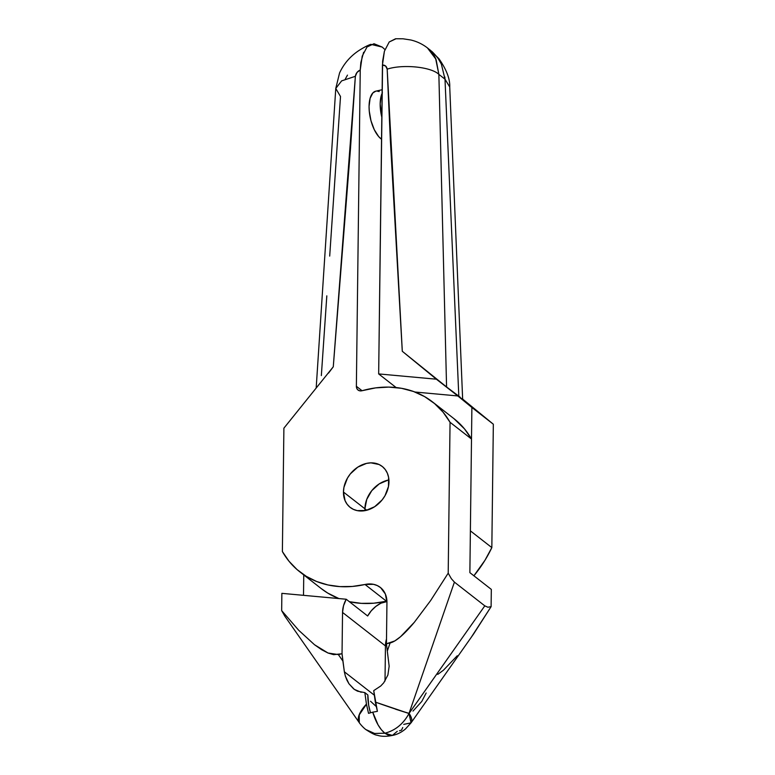 <?xml version="1.0" encoding="UTF-8"?>
<svg xmlns="http://www.w3.org/2000/svg" width="775" height="775" viewBox="0 0 775 775"><rect width="100%" height="100%" fill="white"/><g stroke="black" fill="none" stroke-linecap="round" stroke-linejoin="round"><path stroke-width="1.16" d="M382.143 89.745L375.768 91.179A25.362 11.199 77.3 0 0 369.375 112.259A25.362 11.199 77.3 0 0 381.048 138.88L381.542 138.773L381.048 138.88A25.362 11.199 77.3 0 0 381.532 139.238L378.665 136.574L374.286 129.696L370.983 120.726L369.258 111.019L369.074 106.359L370.111 98.299L372.862 92.932L375.817 91.169M388.972 481.808A26.001 20.537 128 0 1 374.858 506.579A26.001 20.537 128 0 1 350.213 507.422A26.001 20.537 128 0 1 343.451 492.038L364.909 508.788A26.001 20.537 -52 0 0 364.957 510.647L364.909 508.788L343.451 492.038L345.078 500.66L347.132 504.254L349.912 507.179L353.332 509.33L357.236 510.618L365.926 510.454L374.664 506.705L382.104 499.943L384.981 495.738L388.478 486.497L388.595 477.313L387.355 473.196L385.301 469.602L382.511 466.666L379.101 464.516L370.934 462.849L366.507 463.392L357.769 467.141L350.319 473.903L347.452 478.107L343.945 487.349L343.451 492.038A26.001 20.537 128 0 1 357.575 467.277A26.001 20.537 128 0 1 382.211 466.434A26.001 20.537 128 0 1 388.972 481.808M367.011 46.975L370.789 44.34L382.172 47.062L384.933 49.561L382.182 47.062L374.005 43.739L367.011 46.975L362.206 56.197L360.239 70.002L356.374 386.279L356.8 388.449L358.06 390.058L359.949 390.852L362.157 390.697A107.802 85.172 128 0 1 432.557 401.944A107.802 85.172 128 0 1 450.052 422.288L471.5 439.037L469.873 572.648L491.321 589.397L469.873 572.648L471.5 439.037L450.052 422.288L448.202 573.171L451.35 578.692L454.412 582.122L484.801 605.847L454.412 582.122L409.006 713.484L484.801 605.847L487.892 607.222L491.108 606.66L491.321 589.397L491.108 606.66L470.987 637.718M457.26 655.757L443.436 670.22L437.749 674.395M356.374 386.279L362.061 390.726L356.374 386.279A6.345 5.008 128 0 0 358.021 390.028A6.345 5.008 128 0 0 362.157 390.697L375.555 387.897L388.759 387.093L401.508 388.304L413.54 391.501L424.623 396.616L434.533 403.552L443.067 412.164L450.052 422.288L448.202 573.171L430.629 600.567L414.354 622.267L400.53 636.721L394.843 640.906L386.444 643.763L386.948 602.446L385.369 594.038L380.641 587.673L377.309 585.58L373.502 584.321L365.025 584.486A107.802 85.172 128 0 1 299.877 571.902A107.802 85.172 128 0 1 282.381 551.558L283.892 428.178L333.279 366.788L328.59 373.037L333.279 366.788L350.474 148.81L355.367 76.299L356.994 72.492L360.239 70.002L356.374 386.279M376.902 91.062L379.217 91.547M411.128 722.746L411.128 722.746A31.707 10.22 -144.9 0 0 409.103 713.378A31.707 10.22 35.1 0 1 411.167 722.688L473.535 634.066L491.108 606.66L487.892 607.222L484.801 605.847L409.016 713.494L375.323 702.092A31.707 1.104 19.1 0 0 409.055 713.349A31.707 1.104 -160.9 0 1 375.323 702.092L373.724 690.632L380.787 685.952L383.77 682.756L387.897 674.986L389.157 666.229L387.306 651.077L389.157 666.229L387.897 674.986L383.77 682.756L380.787 685.952L373.724 690.632L377.396 711.343L372.736 712.177L378.035 724.838L381.348 729.711L384.855 733.218L381.348 729.711L378.035 724.838L372.736 712.177C375.778 722.038 379.808 729.052 384.855 733.218C395.318 730.486 403.368 723.908 409.006 713.484L411.05 722.842L403.727 724.383M392.169 735.475L388.401 735.213L384.865 733.227L391.927 735.514C396.693 734.719 401.218 732.53 405.49 728.955L411.099 722.784L409.016 713.494C403.378 723.918 395.327 730.496 384.865 733.227L388.401 735.213L392.169 735.475M453.888 418.597L464.516 428.914L471.5 439.037A107.802 85.172 -52 0 0 454.005 418.694L432.557 401.944M321.344 375.584L326.817 295.847M329.695 256.089L340.506 96.497L335.769 88.466L341.63 80.881L355.367 76.299C355.88 73.354 357.507 71.252 360.239 70.002L360.83 62.62L363.63 52.274M386.928 601.138A25.362 20.043 -52 0 0 386.473 601.235L373.773 603.202L361.324 603.357L349.351 601.691A107.802 85.172 -52 0 0 386.473 601.235L365.025 584.486A25.362 20.043 128 0 1 380.351 587.44A25.362 20.043 128 0 1 386.948 602.446L386.444 643.763L390.116 642.94L387.306 651.077L386.444 643.763L387.306 651.077L390.116 642.94C392.915 642.32 396.383 640.247 400.53 636.721C404.531 633.33 409.132 628.515 414.354 622.267L430.629 600.567L448.202 573.171L451.35 578.692L454.412 582.122L409.006 713.484L395.463 709.173M299.877 571.902L321.325 588.651A107.802 85.172 -52 0 0 338.927 598.571L327.728 593.078L321.199 588.545M386.473 601.235L386.948 601.594L380.971 603.183L375.798 606.438L371.264 610.797L367.66 615.989L346.212 599.24L281.868 593.35L281.664 610.613L284.871 616.232L281.664 610.613L298.666 630.24L314.495 644.722L328.038 653.025L338.355 654.575L342.889 661.065L344.362 671.789L342.037 653.751L342.889 661.065L338.355 654.575L342.037 653.751L342.54 612.434L385.446 645.924L385.01 681.031L385.446 645.924L386.502 638.968A25.362 20.043 -52 0 0 385.446 645.924L342.54 612.434A25.362 20.043 128 0 1 346.212 599.24L343.509 605.769L342.54 612.434L342.037 653.751L333.657 654.662L328.038 653.025L321.615 649.692L314.495 644.722L298.666 630.24L281.664 610.613L281.868 593.35L346.212 599.24L367.66 615.989A25.362 20.043 128 0 1 386.473 601.235L365.025 584.486L352.325 586.452L339.876 586.607L327.903 584.951L316.636 581.502L306.27 576.329L296.999 569.528L288.988 561.216L282.381 551.558L283.892 428.178L333.279 366.788L355.367 76.299L341.63 80.881L335.769 88.466L339.566 72.957C343.771 63.899 350.038 56.546 358.37 50.898C363.33 47.682 367.466 45.492 370.789 44.34M388.924 479.948A26.001 20.537 -52 0 0 364.909 508.788L366.749 499.4L371.777 490.653L379.227 483.891L387.955 480.142L379.227 483.891L371.777 490.653L366.749 499.4L364.909 508.788A26.001 20.537 128 0 1 388.924 479.948M412.988 711.082L421.794 701.414L426.163 692.986M375.342 702.218L377.396 711.343L372.736 712.177C375.778 722.038 379.808 729.052 384.855 733.218L374.528 733.45L365.761 729.507L374.538 733.46L384.865 733.227L392.431 735.407L397.265 731.319M399.464 730.796L401.498 730.157L402.758 727.531M345.282 79.089L347.471 75.117M381.804 117.141A25.362 11.199 -102.7 0 1 382.094 93.358A25.362 11.199 77.3 0 0 381.804 117.141L380.176 103.86L381.213 95.809L382.395 92.719L381.213 95.809L380.176 103.86L381.804 117.141M366.778 510.25L364.909 508.788L366.778 510.25M460.127 397.149L446.574 386.967L458.829 396.538L444.995 79.166L438.863 74.381L446.574 386.967L402.283 351.278L436.364 379.198L378.665 373.918L396.112 387.539L378.665 373.918L382.443 65.003L384.41 51.208L389.215 41.976L396.035 38.75M303.509 595.326L303.752 574.934L303.509 595.326M457.812 395.948L493.336 424.216L462.636 399.067L493.336 424.216L471.888 407.476L470.377 530.856L491.834 547.605L493.336 424.216L491.834 547.605L470.377 530.856L471.888 407.476L457.812 395.948L414.954 392.024L457.812 395.948L436.364 379.198L457.812 395.948M473.883 575.786A107.802 85.172 -52 0 0 491.834 547.605L484.956 560.296L473.883 575.786M344.362 671.789L374.296 695.165L344.362 671.789L345.35 676.081L344.362 671.789M382.443 65.003L385.64 66.049L387.18 69.149L390.329 139.849L402.283 351.278L436.364 379.198L378.665 373.918L382.627 61.206L384.41 51.208L389.215 41.976L395.56 38.769L402.981 38.789L410.76 39.98C416.902 41.433 422.462 44.078 427.451 47.924L429.234 49.455C433.022 53.523 435.337 57.069 436.199 60.111L438.863 74.381L444.995 79.166L441.372 64.151C440.132 60.808 437.11 56.711 432.305 51.848L427.442 47.914L435.715 58.929L438.863 74.381C431.258 66.873 402.835 63.996 387.18 69.149C386.706 66.408 385.127 65.032 382.443 65.003M364.957 510.647A26.001 20.537 128 0 1 364.909 508.788L364.957 510.647M375.914 706.199L370.528 701.259L375.914 706.199M346.89 680.092L345.35 676.081L348.934 683.744L346.89 680.092M361.208 692.278L354.311 689.382L348.934 683.744L353.623 688.878M392.431 735.407C386.589 736.676 381.484 736.618 377.115 735.204C375.313 735.146 371.535 733.247 365.771 729.517C362.051 726.64 358.999 722.407 359.28 722.668A31.707 12.536 -35 0 1 359.203 722.571A31.707 12.536 -35 0 1 366.439 704.097L364.841 692.627L367.844 694.962L368.677 705.279L370.469 712.719A26.776 11.819 -102.7 0 1 367.844 694.962L364.841 692.627L357.527 691.184L354.311 689.382M284.871 616.232L359.28 722.678L359.242 714.889L366.459 704.223L368.512 713.339L372.736 712.177L368.512 713.339L366.439 704.097A31.707 12.536 145 0 0 359.116 722.445M359.193 722.542L359.28 714.783L366.459 704.223L364.841 692.627M402.302 351.298L387.18 69.149C402.835 63.996 431.258 66.873 438.863 74.381L446.574 386.967L407.253 355.347M462.646 399.396L458.829 396.538L444.995 79.166L449.733 86.984L444.995 79.166L444.86 77.016M441.246 63.889L438.175 58.571M316.181 388.043L335.769 88.466M462.656 399.396L449.733 86.984C450.101 79.021 446.516 69.614 438.97 58.764L430.086 49.978"/></g></svg>
